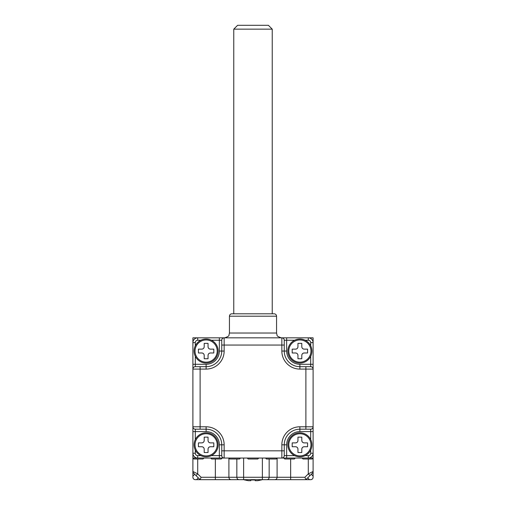 <?xml version="1.0" encoding="UTF-8"?>
<svg xmlns="http://www.w3.org/2000/svg" width="506" height="506" viewBox="0 0 506 506"><rect width="100%" height="100%" fill="white"/><g stroke="black" fill="none" stroke-linecap="round" stroke-linejoin="round"><path stroke-width="0.76" d="M268.389 25.3L272.234 29.146L233.766 29.146L237.611 25.3L268.389 25.3M233.766 313.796L233.766 29.146M272.234 313.796L272.234 29.146M206.119 433.731A11.088 11.088 0 0 0 195.031 444.818A11.088 11.088 0 0 0 206.119 455.906A11.088 11.088 0 0 0 217.207 444.818A11.088 11.088 0 0 0 206.119 433.731M198.428 444.818L198.428 442.895L201.793 442.895C203.248 442.75 204.051 441.953 204.196 440.492L204.196 437.127L208.042 437.127L208.042 440.492C208.187 441.947 208.984 442.75 210.445 442.895L213.81 442.895L213.81 446.741L210.445 446.741C208.991 446.887 208.187 447.683 208.042 449.145L208.042 452.509L204.196 452.509L204.196 449.145C204.051 447.69 203.254 446.887 201.793 446.741L198.428 446.741L198.428 444.818M206.119 432.801A12.017 12.017 0 0 1 218.143 444.818A12.017 12.017 0 0 1 206.119 456.842A12.017 12.017 0 0 1 194.102 444.818A12.017 12.017 0 0 1 206.119 432.801A12.017 12.017 0 0 0 194.102 444.818A12.017 12.017 0 0 0 206.119 456.842M201.793 442.895A2.403 2.403 0 0 0 204.196 440.492M208.042 440.492A2.403 2.403 0 0 0 210.445 442.895M210.445 446.741A2.403 2.403 0 0 0 208.042 449.145M204.196 449.145A2.403 2.403 0 0 0 201.793 446.741M217.207 351.056A11.088 11.088 0 0 0 206.119 339.969A11.088 11.088 0 0 0 195.031 351.056A11.088 11.088 0 0 0 206.119 362.151A11.088 11.088 0 0 0 217.207 351.056M206.119 343.365L208.042 343.365L208.042 346.73C208.187 348.191 208.984 348.988 210.445 349.134L213.81 349.134L213.81 352.979L210.445 352.979C208.991 353.125 208.187 353.928 208.042 355.383L208.042 358.754L204.196 358.754L204.196 355.383C204.051 353.928 203.254 353.125 201.793 352.979L198.428 352.979L198.428 349.134L201.793 349.134C203.248 348.995 204.051 348.191 204.196 346.73L204.196 343.365L206.119 343.365M218.143 351.056A12.017 12.017 0 0 1 206.119 363.08A12.017 12.017 0 0 1 194.102 351.056A12.017 12.017 0 0 1 206.119 339.039A12.017 12.017 0 0 1 218.143 351.056A12.017 12.017 0 0 0 206.119 339.039A12.017 12.017 0 0 0 194.102 351.056M208.042 346.73A2.403 2.403 0 0 0 210.445 349.134M210.445 352.979A2.403 2.403 0 0 0 208.042 355.383M204.196 355.383A2.403 2.403 0 0 0 201.793 352.979M201.793 349.134A2.403 2.403 0 0 0 204.196 346.73M299.881 433.731A11.088 11.088 0 0 0 288.793 444.818A11.088 11.088 0 0 0 299.881 455.906A11.088 11.088 0 0 0 310.969 444.818A11.088 11.088 0 0 0 299.881 433.731M292.19 444.818L292.19 442.895L295.555 442.895C297.009 442.75 297.813 441.953 297.958 440.492L297.958 437.127L301.804 437.127L301.804 440.492C301.949 441.947 302.746 442.75 304.207 442.895L307.572 442.895L307.572 446.741L304.207 446.741C302.752 446.887 301.949 447.683 301.804 449.145L301.804 452.509L297.958 452.509L297.958 449.145C297.813 447.69 297.016 446.887 295.555 446.741L292.19 446.741L292.19 444.818M299.881 432.801A12.017 12.017 0 0 1 311.898 444.818A12.017 12.017 0 0 1 299.881 456.842A12.017 12.017 0 0 1 287.857 444.818A12.017 12.017 0 0 1 299.881 432.801A12.017 12.017 0 0 0 287.857 444.818A12.017 12.017 0 0 0 299.881 456.842M295.555 442.895A2.403 2.403 0 0 0 297.958 440.492M301.804 440.492A2.403 2.403 0 0 0 304.207 442.895M304.207 446.741A2.403 2.403 0 0 0 301.804 449.145M297.958 449.145A2.403 2.403 0 0 0 295.555 446.741M238.573 479.675L200.11 479.675L193.602 473.173L196.005 475.577L197.707 473.875L201.103 477.272L215.347 477.272L215.347 459.005M243.626 458.044L243.626 477.272L262.374 477.272L262.374 479.675L290.653 479.675L215.347 479.675L215.347 477.272L236.846 477.272L236.846 459.005M308.293 459.005L308.293 473.875L309.995 475.577L312.398 473.173L305.89 479.675L290.653 479.675L290.653 477.272L304.897 477.272L308.293 473.875L313.1 471.472L313.1 477.272C312.955 478.72 312.151 479.524 310.697 479.675L305.89 479.675L304.897 477.272M201.103 477.272L200.11 479.675L195.303 479.675C193.855 479.53 193.052 478.727 192.9 477.272L192.9 426.786L192.9 431.599L195.303 431.599L195.303 439.581M310.697 345.819L310.697 342.644L313.1 342.644A4.807 4.807 0 0 0 308.293 337.837A4.807 4.807 0 0 1 313.1 342.644L313.1 337.837L281.848 337.837L281.848 345.048L224.152 345.048L224.152 351.056A18.033 18.033 0 0 1 206.119 369.089L200.11 369.089L200.11 426.786L206.119 426.786A18.033 18.033 0 0 1 224.152 444.818L224.152 450.827L281.848 450.827L281.848 444.818A18.033 18.033 0 0 1 299.881 426.786L305.89 426.786L305.89 369.089L299.881 369.089A18.033 18.033 0 0 1 281.848 351.056L281.848 345.048L284.252 345.048L284.252 340.241L284.252 351.056A15.629 15.629 0 0 0 299.881 366.686L310.697 366.686A2.403 2.403 0 0 1 313.1 369.089L313.1 453.231A4.807 4.807 0 0 1 308.293 458.044L313.1 458.044L313.094 471.668M311.304 474.267L313.1 476.064L313.1 471.472A2.403 2.403 0 0 1 312.398 473.173A2.403 2.403 0 0 0 313.1 471.472M192.906 471.668L192.9 476.064L194.696 474.267M192.9 471.472A2.403 2.403 0 0 0 193.602 473.173A2.403 2.403 0 0 1 192.9 471.472L197.707 473.875L197.707 459.005M195.303 479.675A2.403 2.403 0 0 1 192.9 477.272A2.403 2.403 0 0 0 195.303 479.675M313.1 477.272A2.403 2.403 0 0 1 310.697 479.675A2.403 2.403 0 0 0 313.1 477.272M299.881 339.969A11.088 11.088 0 0 0 288.793 351.056A11.088 11.088 0 0 0 299.881 362.151A11.088 11.088 0 0 0 310.969 351.056A11.088 11.088 0 0 0 299.881 339.969M292.19 351.056L292.19 349.134L295.555 349.134C297.009 348.995 297.813 348.191 297.958 346.73L297.958 343.365L301.804 343.365L301.804 346.73C301.949 348.191 302.746 348.988 304.207 349.134L307.572 349.134L307.572 352.979L304.207 352.979C302.752 353.125 301.949 353.928 301.804 355.383L301.804 358.754L297.958 358.754L297.958 355.383C297.813 353.928 297.016 353.125 295.555 352.979L292.19 352.979L292.19 351.056M299.881 339.039A12.017 12.017 0 0 1 311.898 351.056A12.017 12.017 0 0 1 299.881 363.08A12.017 12.017 0 0 1 287.857 351.056A12.017 12.017 0 0 1 299.881 339.039A12.017 12.017 0 0 0 287.857 351.056A12.017 12.017 0 0 0 299.881 363.08M295.555 349.134A2.403 2.403 0 0 0 297.958 346.73M301.804 346.73A2.403 2.403 0 0 0 304.207 349.134M304.207 352.979A2.403 2.403 0 0 0 301.804 355.383M297.958 355.383A2.403 2.403 0 0 0 295.555 352.979M229.439 316.199C229.585 314.738 230.382 313.935 231.843 313.796L274.157 313.796C275.618 313.935 276.415 314.738 276.561 316.199L229.439 316.199L229.439 333.03L276.561 333.03L277.048 335.143C276.738 335.857 278.18 336.756 281.368 337.837M211.356 455.634L219.345 455.634L219.345 444.818A13.226 13.226 0 0 0 206.119 431.599L195.303 431.599L195.303 429.189L200.11 429.189L195.303 429.189A2.403 2.403 0 0 1 192.9 426.786L192.9 342.644A4.807 4.807 0 0 1 197.707 337.837L281.848 337.837A2.403 2.403 0 0 1 284.252 340.241L286.655 340.241L286.655 351.056A13.226 13.226 0 0 0 299.881 364.282L310.697 364.282L310.697 356.3M302.044 458.044L303.005 459.005L312.139 459.005L313.1 458.044L313.1 453.231A4.807 4.807 0 0 1 308.293 458.044L224.152 458.044A2.403 2.403 0 0 1 221.748 455.634L221.748 450.827L221.748 455.634L219.345 455.634L219.345 458.044L224.152 458.044L222.229 458.044L221.267 459.005L211.647 459.005L210.686 458.044M219.345 458.044L197.707 458.044A4.807 4.807 0 0 1 192.9 453.231A4.807 4.807 0 0 0 197.707 458.044L197.707 455.634L200.882 455.634M313.1 342.644L313.1 369.089L313.1 364.282L310.697 364.282L310.697 366.686M195.303 356.3L195.303 364.282L192.9 364.282L192.9 369.089A2.403 2.403 0 0 1 195.303 366.686L200.11 366.686L195.303 366.686L195.303 364.282L206.119 364.282A13.226 13.226 0 0 0 219.345 351.056L219.345 340.241L211.356 340.241M221.748 340.241L221.748 345.048L221.748 340.241A2.403 2.403 0 0 1 224.152 337.837L219.345 337.837L219.345 340.241L221.748 340.241M192.9 369.089L200.11 369.089L200.11 366.686L206.119 366.686A15.629 15.629 0 0 0 221.748 351.056L221.748 345.048L224.152 345.048L224.152 337.837M224.152 458.044L224.152 450.827L221.748 450.827L221.748 444.818A15.629 15.629 0 0 0 206.119 429.189L200.11 429.189L200.11 426.786L192.9 426.786M310.697 439.581L310.697 431.599L313.1 431.599L313.1 426.786A2.403 2.403 0 0 1 310.697 429.189L299.881 429.189A15.629 15.629 0 0 0 284.252 444.818L284.252 455.634A2.403 2.403 0 0 1 281.848 458.044L281.848 450.827L284.252 450.827M299.881 364.282L299.881 366.686A15.629 15.629 0 0 1 284.252 351.056A15.629 15.629 0 0 0 299.881 366.686A15.629 15.629 0 0 1 284.252 351.056L286.655 351.056M294.644 340.241L286.655 340.241L286.655 337.837L281.848 337.837M197.707 337.837L192.9 337.837L192.9 342.644A4.807 4.807 0 0 1 197.707 337.837L197.707 340.241A2.403 2.403 0 0 0 195.303 342.644L195.303 345.819M295.314 458.044L294.353 459.005L284.733 459.005L283.771 458.044L281.848 458.044M203.956 458.044L202.995 459.005L193.861 459.005L192.9 458.044L197.707 458.044M240.495 458.044L239.534 459.005L229.92 459.005L228.959 458.044M277.041 458.044L276.08 459.005L266.466 459.005L265.505 458.044M258.768 458.044L257.807 459.005L248.193 459.005L247.232 458.044M262.279 479.675A30.569 30.569 0 0 1 261.172 480.011L261.172 480.011M257.567 480.7A30.493 30.493 0 0 0 261.172 479.928A30.493 30.493 0 0 1 257.567 480.7L255.163 480.7L255.163 479.928A29.456 29.456 0 0 1 250.837 479.928A29.456 29.456 0 0 0 255.163 479.928L255.163 480.7L255.163 479.928M244.828 479.928A30.493 30.493 0 0 0 248.433 480.7A30.493 30.493 0 0 1 244.828 479.928L244.828 479.928M243.721 479.675A30.569 30.569 0 0 0 244.828 480.011M250.837 479.928L250.837 480.7L250.837 479.928L250.837 480.7L248.433 480.7M228.902 458.044L228.902 477.272A2.403 2.258 -90 0 0 231.166 479.675M269.154 459.005L269.154 477.272L262.374 477.272L262.374 458.044M266.89 479.675A2.403 2.258 -90 0 0 269.154 477.272L277.098 477.272L277.098 458.044M290.653 459.005L290.653 477.272L277.098 477.272A2.403 2.258 -90 0 1 274.834 479.675M239.11 479.675A2.403 2.258 -90 0 1 236.846 477.272L243.626 477.272L243.626 479.675M309.489 479.675L307.692 477.879M198.308 477.879L196.511 479.675M310.697 342.644A2.403 2.403 0 0 0 308.293 340.241L305.118 340.241M200.882 340.241L197.707 340.241M206.119 369.089L206.119 366.686A15.629 15.629 0 0 0 221.748 351.056L224.152 351.056M195.303 450.055L195.303 453.231A2.403 2.403 0 0 0 197.707 455.634M224.152 444.818L221.748 444.818A15.629 15.629 0 0 0 206.119 429.189L206.119 426.786M310.697 429.189L310.697 431.599L299.881 431.599A13.226 13.226 0 0 0 286.655 444.818L286.655 455.634L294.644 455.634M305.118 455.634L308.293 455.634A2.403 2.403 0 0 0 310.697 453.231L310.697 450.055M299.881 426.786L299.881 429.189A15.629 15.629 0 0 0 284.252 444.818L281.848 444.818M313.1 369.089L305.89 369.089L305.89 366.686M305.89 429.189L305.89 426.786L313.1 426.786M281.848 351.056L284.252 351.056M299.881 366.686L299.881 369.089M308.293 337.837L308.293 340.241M286.655 444.818L284.252 444.818M299.881 429.189L299.881 431.599M286.655 458.044L286.655 455.634L284.252 455.634M308.293 455.634L308.293 458.044M313.1 453.231L310.697 453.231M206.119 431.599L206.119 429.189M221.748 444.818L219.345 444.818M195.303 453.231L192.9 453.231M219.345 351.056L221.748 351.056M206.119 366.686L206.119 364.282M192.9 342.644L195.303 342.644M229.439 333.03L228.952 335.143C229.262 335.857 227.82 336.756 224.632 337.837M276.561 316.199L276.561 333.03"/></g></svg>
